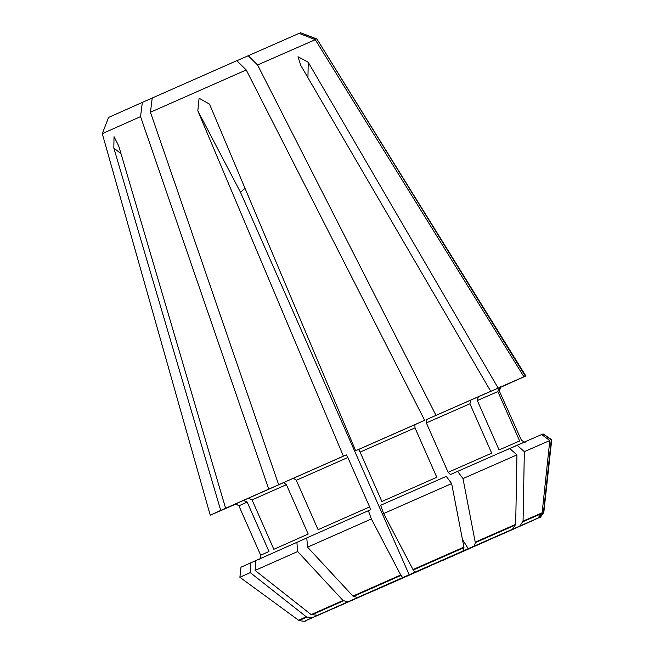 <?xml version="1.0" encoding="UTF-8"?>
<svg xmlns="http://www.w3.org/2000/svg" width="654" height="654" viewBox="0 0 654 654"><rect width="100%" height="100%" fill="white"/><g stroke="black" fill="none" stroke-linecap="round" stroke-linejoin="round"><path stroke-width="0.98" d="M524.336 451.636L517.077 445.243L541.643 434.542L549.793 440.543L524.336 451.636L523.069 521.124L542.133 512.81L549.793 440.543M517.077 445.243L509.711 448.505M477.306 400.526L497.858 391.566L519.644 440.968L499.092 449.927L477.306 400.526L478.295 396.806L523.928 376.778L315.277 39.681L299.107 33.362L236.854 60.732M497.858 391.566L499.37 387.618L523.928 376.778M475.139 545.779L519.824 526.037L523.069 521.124M551.248 439.929L543.09 433.921L551.723 439.741L551.248 439.929L543.4 512.826L539.256 517.584L516.725 527.516L537.809 518.197L542.133 512.81M368.374 510.692L306.783 537.915L307.552 547.169L371.374 518.965L368.374 510.692L370.516 509.793L369.624 506.907L318.097 529.683L296.303 480.281L293.45 478.254L278.661 484.737L150.453 112.235L246.231 69.962L424.642 420.318L355.662 450.72L209.721 104.583M278.661 484.737L343.399 456.132L197.835 110.853L199.078 98.223L209.493 104.109M150.453 112.235L152.235 98.01L236.813 60.691L246.231 69.962M369.624 506.907L347.838 457.506L346.301 454.898L343.399 456.132M371.374 518.965L400.722 574.972L352.923 596.096L307.552 547.169M363.967 594.846L317.631 615.242L368.137 592.9L357.583 597.527L352.923 596.096M383.645 513.553L380.644 505.28L446.265 476.357L451.644 483.576L383.645 513.553L413.238 570.002L414.938 572.193L421.528 569.397L402.668 577.605L400.722 574.972M360.101 452.094L415.004 427.896L436.79 477.297L381.887 501.495L360.101 452.094L358.564 449.486L355.662 450.72M415.004 427.896L414.881 424.667L424.642 420.318M451.644 483.576L463.923 547.112L412.993 569.56M462.991 478.581L457.612 471.362L509.687 448.481L516.954 454.873L462.991 478.581L475.319 542.648L474.322 546.025L456.345 553.971L462.975 551.02L463.923 547.112M235.227 504.185L210.236 515.189L220.733 510.439L113.829 148.049L114.033 136.686L118.701 145.875L225.614 508.264L268.761 489.118L140.553 116.608L142.335 102.392L152.227 98.059M142.335 102.392L108.572 117.434L102.277 133.661L140.553 116.608M250.956 562.685L250.229 572.602L239.887 577.278L240.983 567.19L306.783 537.956M259.36 559.072C259.712 559.971 260.153 558.688 260.684 555.23L268.974 551.477L247.179 502.076L243.452 500.441L220.733 510.439M250.229 572.602L306.285 616.787L298.616 620.262L239.887 577.278M377.276 589.107L305.598 620.671C305.843 621.464 303.709 621.423 299.205 620.548L306.84 617.09L306.285 616.787M363.976 594.87L312.759 617.417L306.84 617.09M296.883 542.289L297.652 551.543L255.109 570.427L255.828 560.511M225.614 508.264L248.324 498.266L252.06 499.901L273.846 549.303L308.197 534.056L286.411 484.655L283.558 482.636L268.761 489.118M297.652 551.543L343.023 600.478L311.157 614.613L255.109 570.427M347.691 601.901L343.023 600.478M317.631 615.242L311.157 614.613M235.898 504.046L212.174 514.379L235.407 504.128M307.241 619.976L325.202 612.144M543.09 433.921L541.659 434.558M525.146 441.851C525.571 442.709 524.328 442.169 521.418 440.232L499.304 390.953L500.825 387.005L525.865 375.976L500.514 387.266M500.441 387.323L510.488 382.901L500.335 387.421M525.375 376.164L316.92 38.995L525.865 375.976M316.732 39.068L300.554 32.749L316.92 38.995M543.4 512.826L543.58 512.196M423.563 568.751L532.315 520.748C545.64 513.742 537.081 520.976 543.678 512.72M457.612 471.362L450.434 474.567L448.137 472.302L426.351 422.901L426.228 419.672L490.713 391.272L300.832 65.506L297.987 56.726L308.222 62.269L307.944 77.703M448.137 472.302L491.702 453.165L469.915 403.763L470.905 400.044L490.713 391.272M315.277 39.681L257.578 64.967L435.989 415.323M498.103 388.035L308.222 62.269M223.055 66.855L223.652 66.594M300.554 32.749L299.14 33.379M257.578 64.967L248.16 55.696M516.954 454.873L515.679 524.361L475.27 542.117M440.943 560.87L375.862 589.663L440.943 560.87M475.147 545.812L512.434 529.274L515.679 524.361M377.284 589.123L332.592 608.907M423.563 568.759L370.728 592.148M197.835 110.853L240.476 192.243L245.046 188.336M502.501 451.693L523.584 442.505M478.295 396.806L499.37 387.618M519.824 526.037L537.809 518.197M522.963 521.72L541.953 513.439M296.303 480.281L347.838 457.506M293.45 478.254L346.301 454.898M357.583 597.527L402.668 577.605M353.356 596.456L400.976 575.414M358.564 449.486L414.881 424.667M414.938 572.193L462.975 551.02M413.238 570.002L463.972 547.643M260.684 555.23L238.898 505.828L247.179 502.076M235.203 504.193L243.452 500.441M305.786 620.589L312.759 617.417M252.06 499.901L286.411 484.655M248.324 498.266L283.558 482.636M311.721 614.915L343.456 600.83M499.304 390.953L521.418 440.232M539.256 517.584L532.291 520.756M527.41 522.93L497.359 536.272M426.351 422.901L469.915 403.763M426.228 419.672L470.905 400.044M474.322 546.025L512.434 529.274M475.319 542.648L515.573 524.958M468.264 548.722L462.427 539.386M113.829 148.049L121.023 153.723M240.476 192.243L409.216 574.825M102.277 133.661L210.236 515.189M238.898 505.828C235.98 503.882 234.737 503.343 235.162 504.209M299.205 620.548L298.616 620.262M487.467 540.645L442.374 560.568M382.067 587.161L430.111 565.98M500.948 386.98C500.359 386.252 499.918 387.536 499.623 390.83M543.858 512.09L551.723 439.741"/></g></svg>
